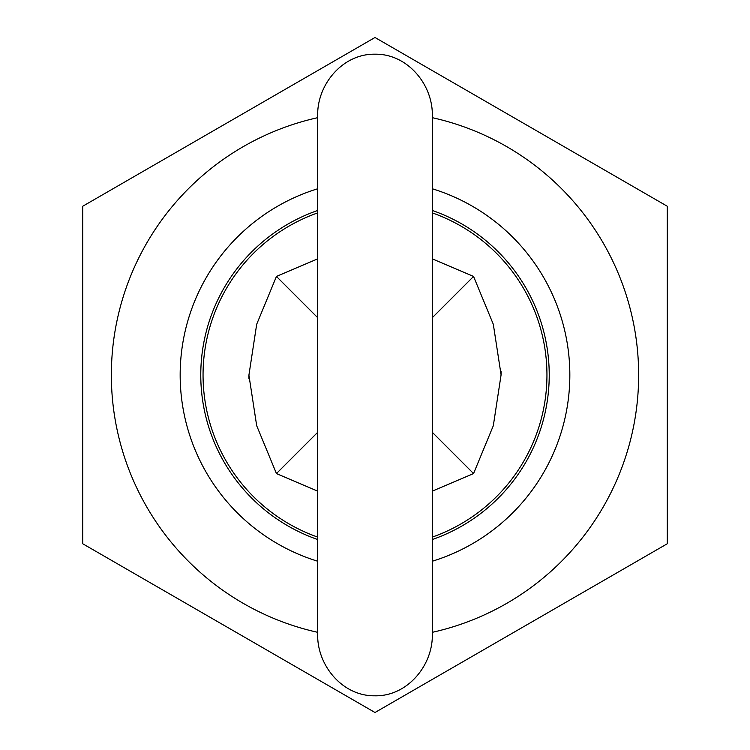 <?xml version="1.0" encoding="UTF-8"?>
<svg xmlns="http://www.w3.org/2000/svg" width="750" height="750" viewBox="0 0 750 750"><rect width="100%" height="100%" fill="white"/><g stroke="black" fill="none" stroke-linecap="round" stroke-linejoin="round"><path stroke-width="1.12" d="M667.284 206.25L375 37.5L82.716 206.25L82.716 543.75L375 712.5L667.284 543.75L667.284 206.25M317.691 210.469A174.225 174.225 0 0 0 317.691 539.531M432.309 561.234A194.859 194.859 0 0 0 432.309 188.766M432.309 632.325A263.625 263.625 0 0 0 432.309 117.675M317.691 117.675A263.625 263.625 0 0 0 317.691 632.325M317.691 188.766A194.859 194.859 0 0 0 317.691 561.234M432.309 539.531A174.225 174.225 0 0 0 432.309 210.469M248.916 375A126.084 126.084 0 0 0 248.972 378.647M317.691 212.897A171.928 171.928 0 0 0 317.691 537.103M432.309 537.103A171.928 171.928 0 0 0 432.309 212.897M317.691 116.569L317.691 633.431C316.556 664.772 342.188 696.309 374.859 695.803C407.559 696.516 433.463 664.922 432.309 633.431L432.309 116.569C433.463 85.125 407.691 53.616 375 54.197C342.394 53.587 316.537 85.088 317.691 116.569M317.691 246.047L317.691 375M432.309 258.863L473.559 276.441L493.313 324.3L501.084 374.85L493.313 425.719L473.559 473.559L432.309 491.137M317.691 491.137L276.441 473.559L256.688 425.7L248.916 375.15L256.688 324.281L276.441 276.441L317.691 258.863M501.084 375A126.084 126.084 0 0 0 501.028 371.353M432.309 317.691L473.559 276.441M473.559 473.559L432.309 432.309M317.691 317.691L276.441 276.441M276.441 473.559L317.691 432.309"/></g></svg>

